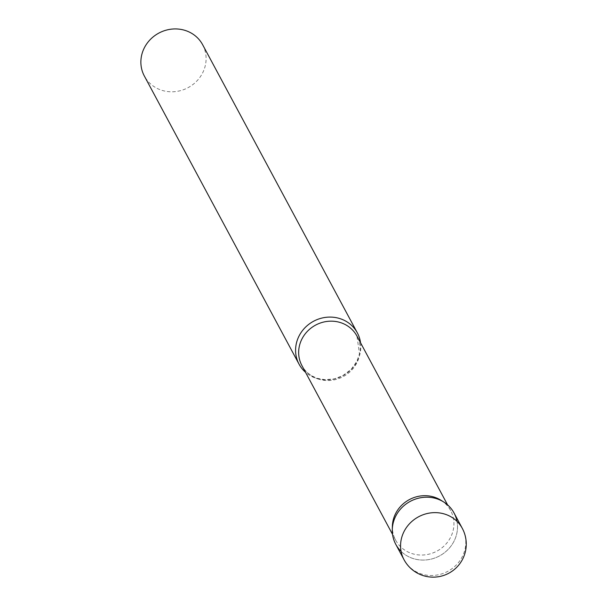 <?xml version="1.0" encoding="UTF-8"?>
<svg xmlns="http://www.w3.org/2000/svg" width="606" height="606" viewBox="0 0 606 606"><rect width="100%" height="100%" fill="white"/><g stroke="black" fill="none" stroke-linecap="round" stroke-linejoin="round"><path stroke-width="0.45" stroke-dasharray="3.03 2.27" d="M395.756 544.286A33.08 30.951 151.8 0 0 426.662 559.883A33.08 30.951 151.8 0 0 455.454 537.976A33.08 30.951 151.8 0 0 454.045 512.987M441.009 500.283A31.224 29.217 -28.2 0 1 450.659 510.593A31.224 29.217 -28.2 0 1 446.061 543.93A31.224 29.217 -28.2 0 1 412.375 553.702A31.224 29.217 -28.2 0 1 395.627 540.143A31.224 29.217 -28.2 0 1 392.362 526.402M456.992 521.342A33.08 30.951 -28.2 0 1 445.811 551.604A33.08 30.951 -28.2 0 1 413.497 558.656A33.08 30.951 -28.2 0 1 401.089 551.362M360.54 342.754A33.08 30.951 -28.2 0 1 316.794 378.545A33.08 30.951 -28.2 0 1 305.515 372.296M202.631 44.715A33.08 30.951 -28.2 0 1 197.761 80.03A33.08 30.951 -28.2 0 1 162.082 90.385A33.08 30.951 -28.2 0 1 144.342 76.015M404.035 559.717A33.08 30.951 151.8 0 0 421.776 574.087A33.08 30.951 151.8 0 0 463.742 553.407A33.08 30.951 151.8 0 0 462.325 528.417M318.68 379.182A31.224 29.217 -28.2 0 1 301.932 365.615C305.265 371.758 310.567 376.023 317.847 378.402L324.854 379.667L334.201 378.901L342.685 375.728L351.139 369.38L356.873 361.327L359.464 353.806L356.957 336.072A31.224 29.217 -28.2 0 1 352.359 369.402A31.224 29.217 -28.2 0 1 318.68 379.182M395.627 540.143L392.552 534.409M450.659 510.593L447.584 504.866"/><path stroke-width="0.91" d="M462.325 528.417L454.045 512.987A33.08 30.951 151.8 0 0 423.132 497.39A33.08 30.951 151.8 0 0 394.339 519.297A33.08 30.951 151.8 0 0 395.756 544.286L404.035 559.717A33.08 33.08 0 0 0 458.75 565.057A33.08 33.08 0 0 0 462.325 528.417A33.08 30.951 151.8 0 0 444.584 514.047A33.08 30.951 151.8 0 0 402.626 534.727A33.08 30.951 151.8 0 0 404.035 559.717M401.089 551.362A33.08 30.951 -28.2 0 1 392.287 529.735L392.362 526.402A31.224 29.217 -28.2 0 1 433.911 497.034A31.224 29.217 -28.2 0 1 441.009 500.283L443.827 502.063A33.08 30.951 -28.2 0 1 456.992 521.342M392.287 529.735A33.08 30.951 -28.2 0 1 436.297 498.617A33.08 30.951 -28.2 0 1 443.827 502.063M305.515 372.296A33.08 30.951 -28.2 0 1 299.053 364.176A33.08 30.951 -28.2 0 1 303.924 328.861A33.08 30.951 -28.2 0 1 339.602 318.506A33.08 30.951 -28.2 0 1 357.343 332.876A33.08 30.951 -28.2 0 1 360.54 342.754M299.053 364.176L144.342 76.015A33.08 30.951 -28.2 0 1 149.205 40.7A33.08 30.951 -28.2 0 1 184.891 30.345A33.08 30.951 -28.2 0 1 202.631 44.715L357.343 332.876M392.552 534.409L301.932 365.615A31.224 29.217 -28.2 0 1 306.522 332.277A31.224 29.217 -28.2 0 1 340.208 322.506A31.224 29.217 -28.2 0 1 356.957 336.072L447.584 504.866"/></g></svg>
